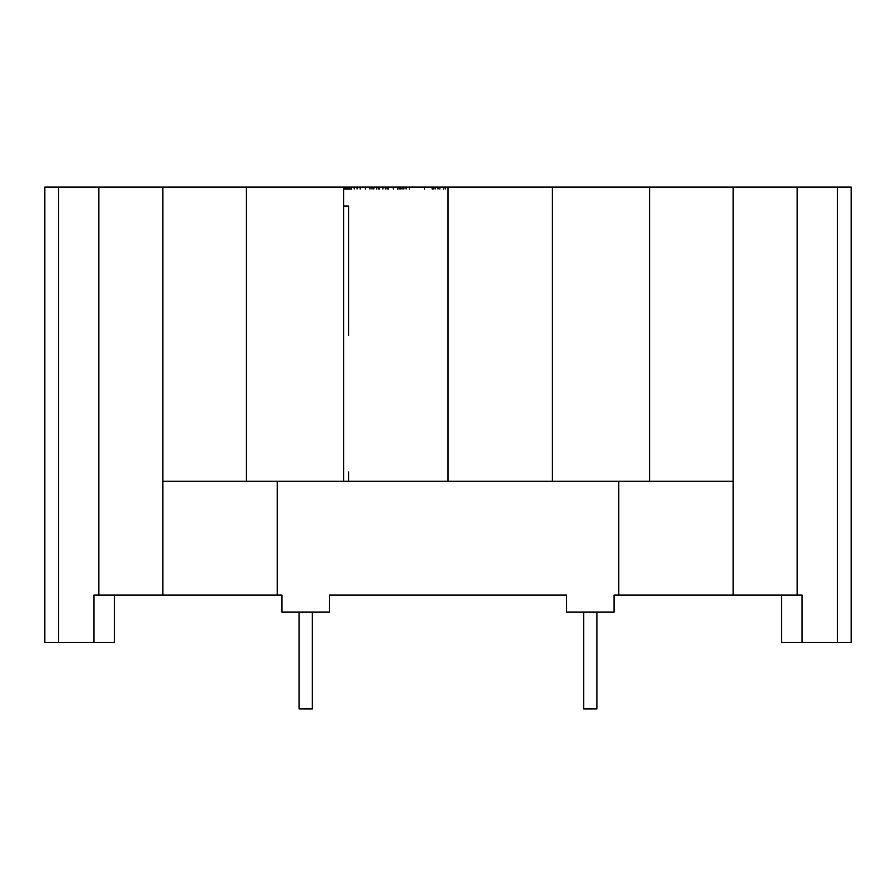 <?xml version="1.0" encoding="UTF-8"?>
<svg xmlns="http://www.w3.org/2000/svg" width="896" height="896" viewBox="0 0 896 896"><rect width="100%" height="100%" fill="white"/><g stroke="black" fill="none" stroke-linecap="round" stroke-linejoin="round"><path stroke-width="1.34" d="M583.666 612.125L583.666 708.893L596.949 708.893L596.949 612.125M277.234 595.045L277.234 481.208L618.766 481.208L618.766 595.045L614.029 595.045L614.029 612.125L566.586 612.125L566.586 595.045L329.414 595.045L329.414 612.125L281.971 612.125L281.971 595.045L93.912 595.045L93.912 642.488L44.8 642.488L44.8 187.107L58.542 187.107L58.542 642.488M837.458 642.488L851.2 642.488L851.2 187.107L837.458 187.107L837.458 642.488L802.088 642.488L802.088 595.045L618.766 595.045M348.6 335.384L348.6 206.08L343.65 206.08M114.442 595.045L114.442 642.488L93.912 642.488M348.6 481.208L348.6 472.058M781.558 595.045L781.558 642.488L802.088 642.488M393.322 189L393.322 187.107L448 187.107L58.542 187.107M388.472 189L388.472 187.107L343.65 187.107L343.65 481.208L448 481.208L448 187.107L552.35 187.107L552.35 481.208M837.458 187.107L552.35 187.107M424.435 187.107L424.435 189M409.517 187.107L409.517 189M406.078 187.107L406.078 189M403.872 187.107L403.872 189M402.114 187.107L402.114 189M400.837 187.107L400.837 189M399.862 187.107L399.862 189M398.978 187.107L398.978 189M397.41 187.107L397.41 189M439.902 187.107L439.902 189M437.976 187.107L437.976 189M435.098 187.107L435.098 189M433.171 187.107L433.171 189M432.387 187.107L432.387 189M432.13 187.107L432.13 189M343.65 189L351.534 189L351.534 187.107M379.333 187.107L379.333 189M378.706 187.107L378.706 189M376.824 187.107L376.824 189M373.856 187.107L373.856 189M372.019 187.107L372.019 189M369.958 187.107L369.958 189M365.322 187.107L365.322 189M360.17 187.107L360.17 189M357.056 187.107L357.056 189M354.178 187.107L354.178 189M349.104 187.107L349.104 189M346.942 187.107L346.942 189M345.027 187.107L345.027 189M388.125 187.107L388.125 189M387.094 187.107L387.094 189M385.358 187.107L385.358 189M382.939 187.107L382.939 189M98.818 187.107L98.818 595.045M797.182 187.107L797.182 595.045M733.107 187.107L733.107 595.045M618.766 481.208L733.107 481.208L649.6 481.208L649.6 187.107M162.893 187.107L162.893 595.045M277.234 481.208L162.893 481.208M246.4 187.107L246.4 481.208M445.2 187.107L445.2 189M443.307 187.107L443.307 189M299.051 612.125L299.051 708.893L312.334 708.893L312.334 612.125"/></g></svg>
